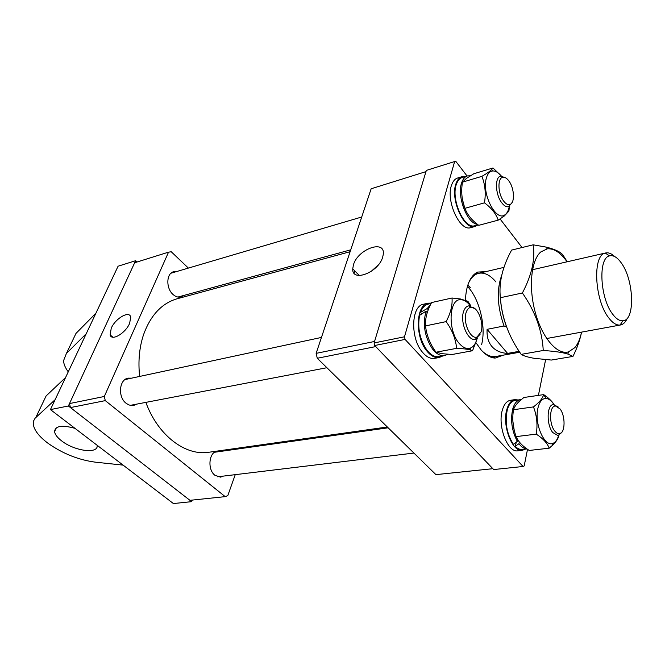 <?xml version="1.0" encoding="UTF-8"?>
<svg xmlns="http://www.w3.org/2000/svg" width="665" height="665" viewBox="0 0 665 665"><rect width="100%" height="100%" fill="white"/><g stroke="black" fill="none" stroke-linecap="round" stroke-linejoin="round"><path stroke-width="1" d="M139.65 376.432C138.012 361.336 139.326 347.396 143.573 334.595C150.647 315.152 161.861 303.207 177.214 298.743L350.123 251.694M354.071 273.132L354.886 271.004M387.329 426.988L208.835 452.258C185.477 456.157 157.838 435.4 145.859 402.375M111.238 328.227L110.149 334.952C111.604 341.419 125.527 333.248 129.6 323.414L130.739 317.272C129.7 310.131 115.469 318.219 111.238 328.227M183.582 295.509L180.93 296.947C178.262 297.604 175.627 296.773 173.025 294.47C165.843 288.361 166.25 273.365 173.59 271.727L176.616 271.561M223.374 476.098L220.547 477.138L214.97 475.325C207.114 469.606 208.926 451.735 217.322 451.178L220.298 451.452M136.815 404.104L133.657 405.451L131.479 405.567L128.727 404.869L126.117 403.281C117.655 397.047 119.126 379.474 128.129 378.152L131.562 378.169M188.386 268.086L171.279 251.786L168.544 252.151L104.314 396.481L105.286 400.621L225.211 496.639L227.779 495.641L235.244 474.66M244.728 448.011L245.044 447.129M210.921 289.566L209.675 288.377M168.544 252.151L134.662 262.75L69.509 403.572L104.314 396.481M105.286 400.621L70.448 407.579L189.932 500.321L225.211 496.639M70.448 407.579L69.509 403.572M481.643 344.487C486.256 326.473 479.465 298.602 467.412 286.366M382.691 257.106L383.273 254.329C385.368 239.117 357.87 249.076 353.456 264.761L352.741 268.818C351.785 282.7 378.51 272.55 382.691 257.106M378.161 265.086L370.937 271.586M317.263 358.269L375.717 346.59L492.856 468.692L435.916 474.635L317.263 358.269L316.141 353.356L371.153 188.769L425.974 171.62L374.553 341.469L316.141 353.356M481.044 332.001C484.253 322.849 477.553 306.216 471.019 307.313C468.85 307.562 467.237 309.233 466.19 312.326C462.599 322.043 470.521 339.882 477.063 337.005L481.044 332.001M480.105 334.246L475.3 339.308C467.952 341.494 459.706 321.976 463.621 311.42C464.694 308.244 466.323 306.399 468.501 305.875L474.901 308.668M503.23 355.16L495.176 358.069C490.462 357.87 485.758 355.127 481.069 349.848L475.999 342.749M465.409 300.214C466.157 285.343 470.18 275.975 477.47 272.101L486.015 271.586M495.982 282.01C490.246 275.086 484.469 272.193 478.65 273.315L476.473 274.08C473.206 275.634 470.537 278.685 468.468 283.232M467.819 285.052L470.379 287.804M405.085 339.416L523.072 466.498L493.679 469.548L374.686 345.517L374.104 342.949L426.34 170.415L454.652 161.537L404.486 336.798L405.085 339.416L374.686 345.517M523.072 466.498L524.186 465.924L527.528 449.324M545.616 359.64L538.417 395.343M454.652 161.537L455.874 161.454L467.071 176.025M500.072 218.951L522.05 247.538M374.104 342.949L404.486 336.798M482.507 351.403C486.206 354.761 489.864 356.507 493.48 356.648L495.774 356.49M612.673 314.196C616.189 318.868 619.589 321.062 622.881 320.788C635.383 320.538 634.019 279.89 621.268 262.908C617.228 257.255 613.305 254.911 609.514 255.884C597.96 257.829 599.955 298.228 612.673 314.196M627.344 318.153C625.64 322.126 623.354 324.404 620.495 324.986L620.063 325.052C616.397 325.385 612.606 322.974 608.683 317.803C594.477 300.106 592.324 255.144 605.241 253.082L605.657 252.966C608.517 252.376 611.517 253.565 614.66 256.54M519.157 351.336L507.578 353.398C500.828 353.007 495.608 350.713 491.917 346.515C488.301 342.242 486.689 336.515 487.088 329.325L504.037 325.991C497.27 306.607 496.472 289.774 501.643 275.518M506.58 326.964L504.037 325.991M487.088 329.325L507.578 353.398M581.534 332.126C580.154 338.884 577.902 344.079 574.776 347.704L568.533 351.86C557.47 355.293 542.499 338.369 535.483 313.173C528.359 288.036 530.953 260.53 540.736 251.977L547.303 248.818C553.978 248.269 560.562 252.6 567.054 261.802M567.262 261.752L562.789 254.803C560.146 251.694 554.494 249.109 545.815 247.039L533.164 244.82C535.35 259.067 531.767 275.119 522.399 292.974L500.363 297.721C501.867 317.978 508.816 336.864 521.202 354.379C523.879 355.983 528.234 357.305 534.253 358.319L551.368 360.056L572.956 356.407C577.07 348.161 579.947 340.064 581.576 332.118M522.399 292.974C535.192 311.32 542.141 330.497 543.255 350.488C554.302 351.203 562.507 352.392 567.868 354.063L572.956 356.407M521.202 354.379L543.255 350.488M500.363 297.721C498.725 282.692 502.466 266.823 511.601 250.098L533.164 244.82M506.165 325.808C502.807 316.274 500.836 306.482 500.246 296.432M442.774 355.95L439.233 357.504C435.101 358.152 431.02 356.049 427.005 351.211C414.777 337.155 415.766 304.703 428.185 303.19L431.302 303.09M439.233 357.504L434.611 358.36C430.463 359 426.381 356.914 422.358 352.093C410.122 338.094 411.145 305.742 423.588 304.204L428.185 303.19M431.12 303.448L428.385 304.055C424.952 304.878 422.317 307.646 420.488 312.351L427.254 308.51L430.646 304.379M447.836 354.27L444.669 355.6C440.571 356.232 436.531 354.071 432.574 349.117C424.644 336.98 422.475 324.321 426.074 311.137L419.582 315.351C417.337 328.061 419.79 339.665 426.955 350.189C430.928 355.118 434.968 357.263 439.083 356.631L444.669 355.6M427.254 308.51L428.235 309.807M426.074 311.137L427.229 312.666M420.488 312.351L421.685 313.922M436.007 352.217C430.064 344.005 426.564 335.226 425.509 325.892C425.093 318.56 427.121 310.779 431.585 302.55L452.017 298.011C452.607 305.252 450.646 313.124 446.132 321.619C452.192 330.056 455.7 338.967 456.639 348.344C462.757 348.593 467.337 349.133 470.371 349.956L472.557 350.729L452.1 354.495L442.183 353.714L436.007 352.217L456.639 348.344M470.429 305.875L469.299 304.479C466.614 301.445 463.862 299.857 461.045 299.724C448.551 298.061 447.454 331.702 459.848 344.104C463.655 348.111 467.32 349.366 470.845 347.886C473.779 346.448 475.857 343.34 477.088 338.56M470.936 306L467.911 301.336L460.521 298.992L452.017 298.011M472.557 350.729L477.229 338.46M446.132 321.619L425.509 325.892M525.458 449.099L522.407 450.28C512.266 452.508 501.842 425.326 506.88 409.349C508.592 403.539 511.269 400.297 514.91 399.632L518.176 399.981M522.407 450.28L517.902 450.795C507.727 453.023 497.304 425.924 502.383 409.989C504.103 404.195 506.796 400.962 510.446 400.297L514.91 399.632M477.462 224.346C466.813 223.482 456.281 194.978 461.959 181.961C463.239 178.677 465.068 176.666 467.437 175.917L462.175 177.497C459.798 178.245 457.969 180.265 456.672 183.54C450.18 198.195 464.162 229.899 474.993 225.651L478.085 224.828L475.184 226.449C464.12 230.788 449.731 198.627 456.14 183.282C457.47 179.7 459.407 177.513 461.942 176.707L465.251 176.574M475.184 226.449L470.803 227.613C459.706 231.96 445.317 199.899 451.759 184.587C453.098 181.021 455.043 178.827 457.595 178.02L461.942 176.707M520.446 399.648L515.051 400.438C511.618 401.062 509.058 404.062 507.378 409.465C504.66 422.217 506.68 433.863 513.455 444.378L517.304 441.336C511.767 430.787 510.271 419.906 512.815 408.692C514.477 403.281 517.021 400.264 520.446 399.648L521.269 399.582M526.896 448.875C524.153 448.759 521.493 447.046 518.916 443.73L515.176 446.348L516.373 442.109M526.963 448.933L522.308 449.465C519.939 449.706 517.561 448.667 515.176 446.348M517.304 441.336L517.761 439.715M518.916 443.73L519.39 442.05M467.437 175.917L470.421 175.76M512.823 420.895L514.228 430.338M549.182 448.185L529.215 450.454L527.37 449.216C521.676 445.276 517.944 441.078 516.173 436.606C512.881 427.952 511.992 418.992 513.513 409.723C514.261 407.055 516.264 404.195 519.515 401.128L523.87 397.495L543.613 394.628C542.723 398.285 539.348 402.383 533.471 406.905C536.863 415.592 537.794 424.669 536.248 434.129C543.106 438.601 547.411 443.289 549.182 448.185L552.299 445.467C556.115 441.859 558.326 438.509 558.933 435.425M553.912 404.503C551.501 400.787 548.933 398.776 546.214 398.451C542.091 398.343 539.273 401.826 537.761 408.892C534.344 424.395 544.643 447.42 552.964 443.339C555.491 442.325 557.37 439.715 558.592 435.508M554.061 404.503C551.775 400.987 548.293 397.67 543.621 394.569M533.471 406.905L513.513 409.723M536.248 434.129L516.173 436.606M462.466 182.152L466.547 178.336L473.763 173.764L492.981 167.971L491.659 169.558C489.797 171.412 486.539 173.673 481.876 176.358C485.142 184.438 486.007 193.266 484.469 202.842L464.951 208.311C461.784 200.256 460.953 191.537 462.466 182.152L481.876 176.358M501.219 175.959C498.401 172.567 495.625 170.897 492.873 170.963C489.706 171.238 487.495 173.764 486.231 178.536C481.784 193.798 495.699 221.237 504.502 215.103C506.614 213.897 508.102 211.47 508.958 207.829L509.232 206.441M484.469 202.842C491.493 208.02 496.065 213.789 498.185 220.148L504.336 215.959L508.9 211.088L509.457 206.325M501.302 175.951L492.981 167.971M498.185 220.148L478.75 225.327C471.867 220.356 467.262 214.687 464.951 208.311M462.408 199.309L464.453 206.948M560.03 408.9L555.558 406.007C549.456 405.459 548.75 423.738 554.677 430.937C556.356 433.098 558.043 433.996 559.739 433.63C565.358 432.774 565.516 415.75 560.03 408.9M561.942 432.05L558.035 435.625L552.748 432.524C546.281 424.677 546.763 404.727 553.338 404.536L558.151 406.955M503.189 200.473C505.583 203.864 507.885 205.177 510.097 204.421C514.934 202.883 514.402 188.802 509.282 181.512C507.171 178.428 505.059 177.006 502.956 177.247C497.536 177.613 497.653 192.792 503.189 200.473M512.141 202.476L508.634 206.665C506.231 207.197 503.779 205.676 501.26 202.102C495.226 193.739 494.843 177.189 500.587 176.084L505.674 177.846M74.97 428.343C61.97 424.76 55.178 425.866 54.58 431.643C54.995 434.553 57.414 437.678 61.82 441.028C74.788 451.227 98.769 454.253 97.14 445.276M55.12 399.69L35.079 418.243L33.591 420.937L33.275 424.079C34.04 430.08 38.986 436.506 48.129 443.372C62.784 453.655 78.528 459.922 95.361 462.167L123.116 465.126M68.262 371.835C65.261 367.845 63.699 364.112 63.566 360.646L66.409 353.464L86.217 333.764M95.918 313.198L75.96 333.456L73.1 339.449M68.395 405.983L50.44 409.598L173.399 503.546L191.653 501.659L68.395 405.983L135.602 260.713L137.015 262.01M50.44 409.598L118.079 266.216L135.602 260.713M192.243 500.08L191.653 501.659M65.577 377.529L46.101 395.966L43.449 401.51M66.409 353.464L75.96 333.456M35.827 417.462L46.101 395.966M112.975 337.205L110.149 334.952M359.308 275.526L352.741 268.818M471.019 307.313L469.074 305.792M321.461 337.429L125.012 379.574M326.897 367.72L130.232 405.367M477.063 337.005L475.866 339.167M476.473 274.08L477.47 272.101M474.103 274.387L476.614 273.797L474.103 274.387M493.48 356.648L495.176 358.069M622.881 320.788L620.063 325.052M546.672 338.518L620.495 324.986M519.756 352.226L491.186 357.305M503.945 267.38L478.65 273.315M532.499 269.716L605.657 252.966M609.514 255.884L605.241 253.082M547.303 248.818L545.815 247.039M568.533 351.86L567.868 354.063M461.045 299.724L460.521 298.992M470.845 347.886L470.371 349.956M552.964 443.339L552.299 445.467M546.214 398.451L543.613 394.628M492.873 170.963L491.659 169.558M504.502 215.103L504.336 215.959M555.558 406.007L553.77 404.503M388.161 427.803L214.521 452.267M413.913 453.056L217.571 476.797M559.739 433.63L558.459 435.55M510.097 204.421L509.049 206.524M350.746 249.824L177.904 297.064M361.71 217.006L170.955 273.224M502.956 177.247L501.011 175.984M54.58 431.643L56.367 427.803"/></g></svg>
